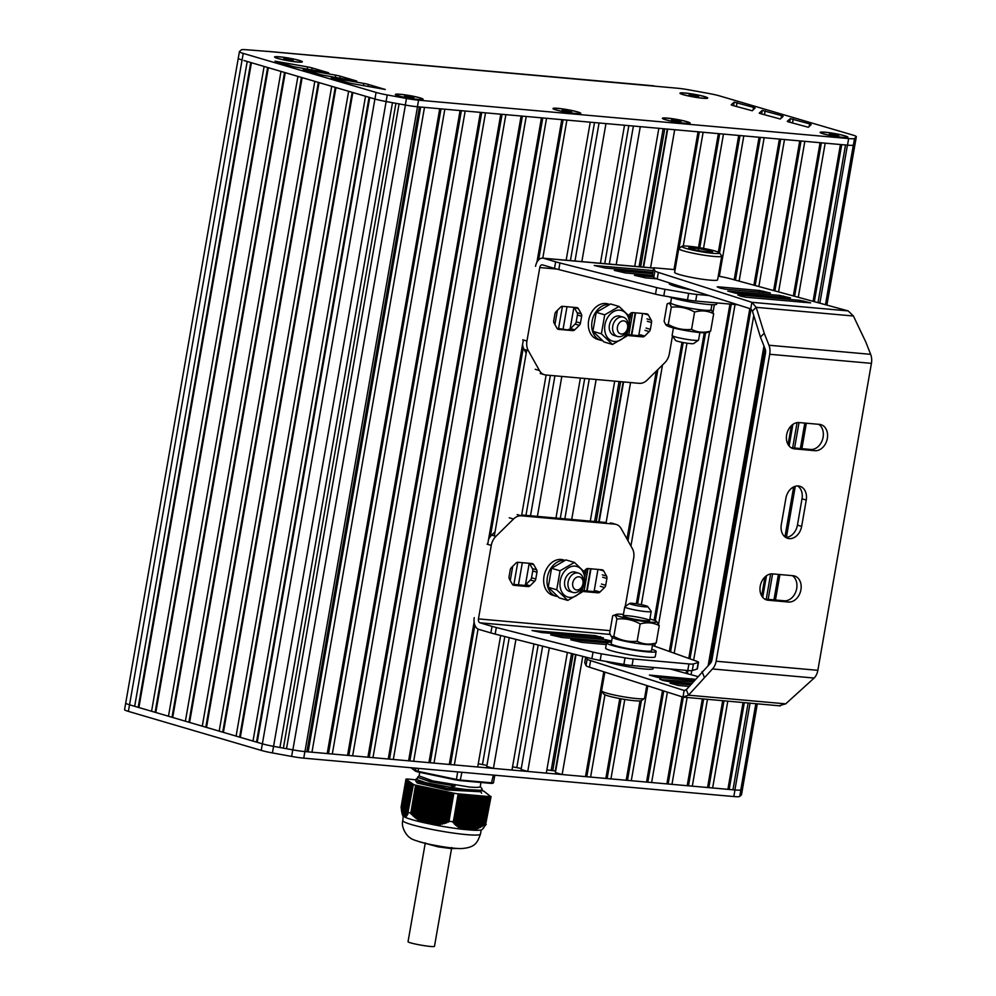 <?xml version="1.0" encoding="UTF-8"?>
<svg xmlns="http://www.w3.org/2000/svg" width="996" height="996" viewBox="0 0 996 996"><rect width="100%" height="100%" fill="white"/><g stroke="black" fill="none" stroke-linecap="round" stroke-linejoin="round"><path stroke-width="1.49" d="M401.5 808.042L405.97 779.133L413.415 784.4L407.974 812.375L412.854 784.362M415.593 785.172L410.788 813.209L415.593 785.172A45.306 4.42 -170.1 0 1 412.879 784.375M415.668 785.197L453.877 793.214L448.984 821.227L453.877 793.214M458.148 793.887L453.329 821.899L458.148 793.887A45.306 4.42 -170.1 0 1 453.952 793.227M458.222 793.887L489.546 796.688L484.654 824.7L489.546 796.688M490.318 796.352L491.078 796.539A45.306 4.42 -170.1 0 1 489.609 796.688M490.381 796.339L484.168 791.422M481.616 790.55A45.306 4.42 -170.1 0 1 484.168 791.297M415.855 779.818L407.439 778.984A45.306 4.42 -170.1 0 0 405.97 779.133L401.089 807.158M491.078 796.539L485.5 825.211M410.713 813.134A45.306 4.42 -170.1 0 1 407.999 812.338L407.713 814.442L407.04 813.906L407.314 815.052L406.53 814.628L406.816 815.749L406.044 815.238L406.331 816.322L405.571 815.736L405.87 816.795L405.123 816.122L404.949 817.181A40.263 3.934 9.9 0 0 423.014 822.484L416.141 818.488L410.788 813.209M453.267 821.849A45.306 4.42 -170.1 0 1 449.072 821.19M486.197 824.501A45.306 4.42 -170.1 0 1 484.728 824.651M484.654 824.7L475.03 829.631L467 829.755L459.803 828.112L459.803 827.128L458.733 827.477L458.409 826.232L457.351 826.518L457.027 825.223L455.658 825.198L455.682 824.115L454.637 824.302L453.329 821.899M458.496 793.837L453.105 822.609M482.749 828.871L485.301 825.41M482.861 828.772L483.608 828.074M448.984 821.227L444.664 823.493L441.315 823.58L440.157 824.588L439.323 823.941L438.178 824.887L437.344 824.19L436.211 825.062L423.014 822.484M404.376 816.807L403.592 816.434L409.642 781.897M410.252 782.383L404.326 816.67M410.589 782.632L404.725 816.546M402.795 820.53C400.591 828.448 408.397 837.474 410.091 837.686C410.8 839.118 416.888 841.234 428.355 844.048C443.793 847.185 454.799 848.679 461.36 848.555C475.876 847.608 477.495 842.031 480.47 834.088A39.429 3.847 -170.1 0 1 466.464 834.611A39.429 3.847 -170.1 0 1 424.831 827.937A39.429 3.847 -170.1 0 1 402.795 820.53L403.218 816.16A40.263 3.934 9.9 0 0 403.243 816.185L409.244 781.623M403.567 816.409L403.567 816.409A40.263 3.934 9.9 0 0 403.592 816.434L409.58 781.872M409.916 782.121L403.953 816.658A40.263 3.934 9.9 0 0 404.065 816.732M403.243 816.01L402.969 815.898A40.263 3.934 9.9 0 0 403.019 815.961L409.057 781.412M403.243 816.185L409.306 781.648M408.908 781.362L402.882 815.749L408.572 781.113M402.82 815.562L408.248 780.852M402.919 815.761L408.97 781.387M411.983 783.678L406.542 814.84M412.257 783.902L407.053 814.13M402.67 815.052L402.11 813.832L407.962 780.627M402.446 814.193L401.886 812.948L407.576 780.341M402.235 813.209L401.687 811.927L407.24 780.092M402.048 812.126L401.5 810.806L406.903 779.831M401.874 810.918L401.338 809.574L406.567 779.582M401.724 809.611L401.189 808.242M472.378 830.166A40.263 3.934 9.9 0 0 482.002 829.568L483.346 828.311M475.926 795.455L469.9 830.004A40.263 3.934 9.9 0 0 470.261 830.029M437.381 789.741L431.355 824.277A40.263 3.934 9.9 0 0 431.841 824.377M433.111 824.638A40.263 3.934 9.9 0 0 434.019 824.813M434.829 824.974A40.263 3.934 9.9 0 0 462.679 829.307L468.73 794.746M463.401 829.382A40.263 3.934 9.9 0 0 464.173 829.469M471.183 830.091A40.263 3.934 9.9 0 0 471.818 830.129M465.269 829.581A40.263 3.934 9.9 0 0 465.68 829.618L471.706 795.082M425.753 823.107A40.263 3.934 9.9 0 0 426.201 823.206L432.239 788.658M423.736 822.659A40.263 3.934 9.9 0 0 424.557 822.833M419.117 775.772L417.523 777.316L429.861 781.399L455.16 786.006L450.242 787.214L425.902 782.707L415.967 779.221L415.755 781.063L447.54 788.483L481.852 790.388L482.301 789.492A33.553 3.274 9.9 0 0 482.189 789.143L480.271 786.442M415.755 781.063L417.237 783.005L447.279 789.965L479.786 791.72L481.852 790.388M417.523 777.316L430.135 781.748L455.16 786.006M415.967 779.221L418.158 777.727M479.972 790.712L481.641 793.227M450.242 787.214A33.553 3.274 9.9 0 0 463.227 789.156A33.553 3.274 9.9 0 0 482.301 789.492M419.714 772.336L419.092 775.921L433.023 780.964L469.216 787.002A31.038 3.025 9.9 0 0 480.246 786.591L480.968 782.47M415.693 771.278L418.22 772.012A44.633 4.357 9.9 0 1 415.793 771.29L415.706 768.153M418.27 772.025L456.317 780.017L418.009 771.352A45.306 4.42 -170.1 0 1 415.282 770.555L411.634 767.779M461.92 772.274L460.152 780.603A44.633 4.357 9.9 0 1 456.33 780.017L457.674 771.9M491.426 783.404L460.189 780.615L491.352 783.391L493.381 775.087M494.8 775.212L493.493 782.732L492.696 783.267L493.493 782.732A45.306 4.42 -170.1 0 1 492.012 782.868L460.563 780.067A45.306 4.42 -170.1 0 1 456.367 779.407L418.009 771.352L418.519 768.402M286.811 59.586L293.16 60.158L285.416 58.527L283.76 58.689L286.811 59.586M285.416 58.527L285.304 59.15M290.11 59.262L289.973 60.084M278.295 58.515A13.421 1.307 9.9 0 0 292.849 61.428A13.421 1.307 9.9 0 0 301.688 61.727A13.421 1.307 9.9 0 0 298.638 60.333A13.421 1.307 9.9 0 0 284.072 57.407A13.421 1.307 9.9 0 0 275.232 57.121A13.421 1.307 9.9 0 0 278.295 58.515M692.195 95.778L698.557 96.351L690.801 94.72L689.145 94.881L692.195 95.778M690.801 94.72L690.701 95.342M695.507 95.454L695.37 96.276M683.679 94.707A13.421 1.307 9.9 0 0 698.246 97.633A13.421 1.307 9.9 0 0 707.073 97.932A13.421 1.307 9.9 0 0 704.023 96.525A13.421 1.307 9.9 0 0 689.469 93.612A13.421 1.307 9.9 0 0 680.629 93.313A13.421 1.307 9.9 0 0 683.679 94.707M832.395 134.983L838.757 135.556L831 133.925L829.344 134.087L832.395 134.983M831 133.925L830.888 134.547M835.706 134.659L835.557 135.481M823.879 133.912A13.421 1.307 9.9 0 0 838.433 136.838A13.421 1.307 9.9 0 0 847.272 137.124A13.421 1.307 9.9 0 0 844.222 135.73A13.421 1.307 9.9 0 0 829.656 132.804A13.421 1.307 9.9 0 0 820.828 132.518A13.421 1.307 9.9 0 0 823.879 133.912M674.603 120.877L680.965 121.45L673.209 119.819L671.553 119.981L674.603 120.877M673.209 119.819L673.109 120.441M677.915 120.553L677.778 121.375M666.087 119.806A13.421 1.307 9.9 0 0 680.654 122.732A13.421 1.307 9.9 0 0 689.481 123.031A13.421 1.307 9.9 0 0 686.431 121.624A13.421 1.307 9.9 0 0 671.877 118.711A13.421 1.307 9.9 0 0 663.037 118.412A13.421 1.307 9.9 0 0 666.087 119.806M565.23 111.116L571.592 111.689L563.836 110.058L562.18 110.22L565.23 111.116M563.836 110.058L563.724 110.681M568.542 110.793L568.392 111.614M556.714 110.046A13.421 1.307 9.9 0 0 571.268 112.959A13.421 1.307 9.9 0 0 580.108 113.258A13.421 1.307 9.9 0 0 577.058 111.863A13.421 1.307 9.9 0 0 562.491 108.938A13.421 1.307 9.9 0 0 553.664 108.639A13.421 1.307 9.9 0 0 556.714 110.046M407.588 97.06L413.938 97.62L406.194 96.002L404.538 96.164L407.588 97.06M410.887 96.724L410.75 97.546M399.072 95.99A13.421 1.307 9.9 0 0 413.626 98.903A13.421 1.307 9.9 0 0 422.466 99.202A13.421 1.307 9.9 0 0 419.416 97.795A13.421 1.307 9.9 0 0 404.849 94.881A13.421 1.307 9.9 0 0 396.022 94.583A13.421 1.307 9.9 0 0 399.072 95.99M266.256 51.506A6.711 4.357 95.1 0 1 267.501 51.344A6.711 4.357 95.1 0 1 268.049 51.443L677.118 88.196A16.783 1.643 -170.1 0 1 689.207 89.901L708.492 93.412A16.783 1.643 -170.1 0 1 719.685 95.94L852.526 134.97A16.783 1.643 -170.1 0 1 856.336 136.713A16.783 1.643 -170.1 0 1 856.261 136.826L854.556 138.456A16.783 1.643 -170.1 0 1 848.654 138.569L418.569 100.173A16.783 1.643 -170.1 0 1 406.455 98.455L387.232 94.956A16.783 1.643 -170.1 0 1 376.077 92.429L243.223 53.398A16.783 1.643 -170.1 0 1 239.414 51.655L238.268 58.229A16.783 1.643 9.9 0 0 238.268 58.229A16.783 1.643 9.9 0 0 242.078 59.984A16.783 1.643 -170.1 0 1 238.268 58.229L125.72 703.052A16.783 1.643 9.9 0 0 129.542 704.795A16.783 1.643 -170.1 0 1 125.72 703.052L124.575 709.625A16.783 1.643 9.9 0 0 128.384 711.381L261.226 750.399A16.783 1.643 9.9 0 0 272.418 752.926L291.616 756.425A16.783 1.643 9.9 0 0 303.743 758.155L733.815 796.551A16.783 1.643 9.9 0 0 739.717 796.439L741.447 794.808A16.783 1.643 9.9 0 0 741.51 794.696L742.667 788.122A16.783 1.643 9.9 0 0 742.655 788.048M243.871 60.507L374.932 99.015A16.783 1.643 -170.1 0 0 386.087 101.53L405.31 105.041A16.783 1.643 -170.1 0 0 417.424 106.759A16.783 1.643 9.9 0 0 417.498 106.759L419.403 106.933L306.868 751.743L304.95 751.582A16.783 1.643 -170.1 0 1 292.874 749.864L273.589 746.353A16.783 1.643 -170.1 0 1 262.396 743.825L129.542 704.795L243.223 53.398M134.672 706.301L247.207 61.491M138.245 707.048L250.743 62.524M138.892 707.546L251.428 62.723M151.566 711.269L264.114 66.446M155.152 712.016L267.638 67.491M155.799 712.514L268.335 67.691M168.473 716.236L281.009 71.413M172.059 716.983L284.545 72.459M172.694 717.481L285.242 72.658M185.381 721.204L297.916 76.381M188.954 721.951L301.439 77.427M189.601 722.436L302.137 77.626L314.811 81.348L202.275 726.171M205.861 726.918L318.346 82.382M219.182 731.126L331.718 86.316L319.044 82.593L206.508 727.404M222.768 731.886L335.254 87.349M223.403 732.371L335.951 87.561M236.089 736.094L348.625 91.283M239.663 736.853L352.161 92.317M240.31 737.339L352.845 92.528M252.996 741.061L365.532 96.251M256.57 741.821L369.055 97.284M257.217 742.306L369.753 97.484M279.938 747.51L392.474 102.7M283.399 747.946L395.91 103.323M286.524 748.706L399.06 103.895M500.664 635.485L477.707 766.995L306.868 751.743M308.187 751.619L420.685 107.045M311.96 752.204L424.495 107.381L439.746 108.751L327.211 753.561M328.531 753.437L441.029 108.863M332.303 754.022L444.839 109.199L460.09 110.568L347.554 755.379M348.874 755.254L461.372 110.681M352.634 755.84L465.182 111.017L480.433 112.374L367.898 757.197M369.217 757.06L481.715 112.498M372.977 757.645L485.525 112.834L500.776 114.191L388.241 759.014M389.56 758.877L502.059 114.303M393.32 759.462L505.868 114.652L521.12 116.009L408.584 760.832M409.904 760.695L522.402 116.121M413.664 761.28L526.212 116.47L541.463 117.827L428.927 762.65M430.247 762.513L542.745 117.939M434.007 763.098L546.555 118.287L561.806 119.645L536.931 262.197M449.271 764.467L474.108 622.127M487.691 544.339L523.348 339.997M450.59 764.33L474.868 625.202M490.331 536.607L523.311 347.691M538.637 259.856L563.089 119.757M454.35 764.916L478.055 629.074M494.327 535.898L526.735 350.156M542.795 258.138L566.898 120.093L590.255 122.184L566.151 260.217M510.251 580.544L512.741 566.276M521.543 515.828L546.119 375.031M554.921 324.584L557.411 310.316M486.944 765.426L478.279 763.745M482.537 764.131L504.81 636.531M513.899 584.453L517.771 562.279M525.95 515.368L550.377 375.405M558.569 328.493L562.441 306.332M570.422 260.603L594.512 122.57M533.981 643.951L511.981 770.045L493.418 768.389L486.758 766.434L509.242 637.664M518.455 584.851L522.327 562.678M530.507 515.766L554.934 375.816M563.126 328.904L566.998 306.731M574.978 261.014L599.069 122.969M493.418 768.389L515.928 639.37M525.44 584.864L529.212 563.288M537.392 516.389L561.819 376.426M570.11 328.917L573.883 307.341M581.851 261.624L605.954 123.591M555.955 518.045L580.382 378.082M600.414 263.28L624.517 125.247M521.269 768.489L512.542 766.808M516.874 767.194L538.189 645.022M560.287 518.43L584.714 378.468M604.746 263.666L628.837 125.633M567.359 652.442L546.306 773.108L527.743 771.452L521.095 769.497L542.621 646.155M564.844 518.829L589.271 378.878M609.303 264.077L633.394 126.031M527.743 771.452L549.306 647.861M571.716 519.451L596.143 379.488M616.188 264.687L640.279 126.654M590.279 521.107L614.706 381.144M634.751 266.343L658.842 128.31M575.576 654.534L555.258 770.979L546.866 769.871M551.199 770.257L571.567 653.513L551.211 770.257M585.474 573.833L586.32 568.99L585.474 573.883M619.051 381.543L594.624 521.493L619.039 381.53M631.003 313.03L630.144 317.936L630.991 313.03M639.071 266.729L663.174 128.696L639.083 266.729M756.313 703.749L740.8 789.853A16.783 1.643 -170.1 0 1 734.899 789.965L562.142 774.539L555.419 772.56L575.999 654.646M587.105 590.989L590.977 568.803M599.169 521.904L623.596 381.941M631.788 335.03L635.647 312.856M643.628 267.14L667.718 129.107M562.142 774.539L582.772 656.364M594.064 591.661L597.949 569.426M605.979 523.373L630.555 382.564M638.735 335.714L642.619 313.479M650.587 267.762L674.69 129.717L698.047 131.808L673.993 269.58M585.499 776.631L603.8 671.79M626.982 538.985L656.277 371.122M586.831 776.494L601.721 691.124M627.966 540.753L657.846 369.578M678.998 248.402L699.317 131.92M590.591 777.079L604.946 694.797M630.916 546.02L662.502 364.997M683.268 246.037L703.126 132.256L718.377 133.626L698.507 247.506M605.842 778.436L619.786 698.57M636.332 603.788L681.961 342.3M607.162 778.312L621.043 698.806M637.589 603.974L683.219 342.537M699.777 247.718L719.66 133.738M610.934 778.897L624.791 699.453M641.337 604.659L686.979 343.172M703.525 248.378L723.47 134.074L738.721 135.444L718.353 252.15M626.185 780.254L640.03 700.923M654.111 620.271L704.284 332.801M627.505 780.129L641.387 700.611L644.424 698.495A21.812 2.129 9.9 0 0 644.561 698.308L646.79 685.534M655.331 620.732L705.579 332.776M719.523 252.909L740.003 135.556M631.277 780.715L647.823 685.87M654.745 646.23L655.219 643.503M658.642 623.907L709.65 331.618M713.074 312.022L714.344 304.714M719.311 276.303L743.813 135.892L759.064 137.261L734.189 279.789M646.529 782.072L662.502 690.564M669.324 651.459L729.956 304.079M647.848 781.947L663.734 690.95M670.545 651.894L731.238 304.203M735.434 280.125L760.346 137.373M651.621 782.532L667.395 692.12M674.192 653.189L735.036 304.539M739.119 281.133L764.156 137.709L779.407 139.079L753.91 285.167M666.872 783.889L682.073 696.814M686.157 673.371L686.68 670.42M688.771 658.418L749.826 308.611M668.192 783.765L683.306 697.188M687.402 673.719L687.962 670.532M689.991 658.854L751.046 309.046M755.155 285.503L780.69 139.191M671.964 784.35L687.103 697.573M691.087 674.715L691.809 670.632M693.639 660.149L753.773 315.558M758.84 286.512L784.499 139.527L799.751 140.884L773.631 290.558M687.215 785.707L702.354 698.931M708.193 665.477L763.957 345.998M688.535 785.57L703.637 699.043M709.775 663.921L764.853 348.289M774.876 290.894L801.033 141.009M692.307 786.155L707.446 699.391M778.561 291.903L804.843 141.345L820.094 142.702L793.351 295.937M707.558 787.525L722.698 700.748M708.878 787.388L723.98 700.86M794.596 296.273L821.376 142.814M712.638 787.973L727.79 701.209M798.282 297.281L825.186 143.163L840.437 144.52L813.072 301.327M727.902 789.342L743.041 702.566M761.666 595.857L764.965 576.983M788.085 444.527L791.372 425.641M729.221 789.206L744.323 702.678M762.712 597.339L766.484 575.725M789.118 446.009L792.891 424.396M814.317 301.664L841.72 144.632M732.981 789.791L748.133 703.014M766.248 599.181L770.655 573.97M792.667 447.851L797.061 422.64M818.002 302.672L845.529 144.98L847.434 145.142A16.783 1.643 9.9 0 0 847.496 145.155L417.424 106.759L418.569 100.173M774.44 599.916L778.884 574.443M785.383 537.205L794.198 486.671M800.846 448.586L805.303 423.113M825.933 304.838L853.908 144.557M131.335 705.317L262.371 743.825A16.783 1.643 9.9 0 0 273.576 746.353L292.762 749.851A16.783 1.643 9.9 0 0 304.888 751.569L734.973 789.965A16.783 1.643 9.9 0 0 740.862 789.865L742.593 788.222L757.309 703.836L742.643 788.11A16.783 1.643 -170.1 0 1 742.58 788.222L741.485 788.745M741.995 788.77L756.823 703.798M774.938 599.966L779.382 574.493M785.856 537.404L794.758 486.459M801.357 448.623L805.801 423.151M826.431 304.975L854.531 143.972M856.261 136.826L826.904 305.1L855.178 143.312A16.783 1.643 -170.1 0 1 855.116 143.412L853.398 145.043A16.783 1.643 -170.1 0 1 847.496 145.155L848.654 138.569M654.123 85.917A6.711 4.357 -84.9 0 0 653.575 85.818L267.501 51.344M356.755 81.049L340.234 76.182A6.711 0.66 9.9 0 0 335.727 75.161L303.17 69.421L319.89 74.414A6.711 0.66 9.9 0 0 324.36 75.422L356.717 81.261M759.288 112.984A6.711 0.66 9.9 0 0 759.251 113.034A6.711 0.66 9.9 0 0 760.782 113.731L780.304 119.01L783.08 116.383A6.711 0.66 9.9 0 0 783.105 116.333A6.711 0.66 9.9 0 0 781.574 115.636L762.226 110.407L759.263 113.083M732.732 105.476L752.266 110.768L755.03 108.128A6.711 0.66 9.9 0 0 755.055 108.091A6.711 0.66 9.9 0 0 753.524 107.381L734.177 102.152L731.238 104.729A6.711 0.66 9.9 0 0 731.201 104.779A6.711 0.66 9.9 0 0 732.732 105.476M787.326 121.238A6.711 0.66 9.9 0 0 787.301 121.275A6.711 0.66 9.9 0 0 788.832 121.985L808.354 127.264L811.13 124.624A6.711 0.66 9.9 0 0 811.155 124.587A6.711 0.66 9.9 0 0 809.624 123.89L790.276 118.649L787.313 121.338M328.618 72.783L312.097 67.927A6.711 0.66 9.9 0 0 307.59 66.906L275.021 61.167L291.753 66.147A6.711 0.66 9.9 0 0 296.21 67.168L328.58 72.994M368.383 84.448A6.711 0.66 9.9 0 0 363.864 83.427L331.307 77.688L348.04 82.668A6.711 0.66 9.9 0 0 352.497 83.676L385.278 89.478L368.383 84.448L368.022 86.515M239.414 51.655A16.783 1.643 -170.1 0 1 239.476 51.531L241.256 49.912A16.783 1.643 -170.1 0 1 247.157 49.8L268.049 51.443M842.927 137.423A14.093 1.37 -170.1 0 1 828.66 135.182A14.093 1.37 -170.1 0 1 820.206 132.543A14.093 1.37 -170.1 0 1 835.32 133.651A14.093 1.37 -170.1 0 1 844.733 135.78A14.093 1.37 -170.1 0 1 847.845 137.361A14.093 1.37 -170.1 0 1 842.927 137.423M702.728 98.231A14.093 1.37 -170.1 0 1 688.473 95.977A14.093 1.37 -170.1 0 1 680.019 93.338A14.093 1.37 -170.1 0 1 695.133 94.446A14.093 1.37 -170.1 0 1 704.533 96.575A14.093 1.37 -170.1 0 1 707.646 98.168A14.093 1.37 -170.1 0 1 702.728 98.231M418.108 99.5A14.093 1.37 -170.1 0 1 403.853 97.247A14.093 1.37 -170.1 0 1 395.4 94.608A14.093 1.37 -170.1 0 1 410.514 95.728A14.093 1.37 -170.1 0 1 419.914 97.845A14.093 1.37 -170.1 0 1 423.039 99.438A14.093 1.37 -170.1 0 1 418.108 99.5M297.331 62.026A14.093 1.37 -170.1 0 1 283.076 59.772A14.093 1.37 -170.1 0 1 274.622 57.146A14.093 1.37 -170.1 0 1 289.736 58.254A14.093 1.37 -170.1 0 1 299.136 60.37A14.093 1.37 -170.1 0 1 302.249 61.964A14.093 1.37 -170.1 0 1 297.331 62.026M575.763 113.556A14.093 1.37 -170.1 0 1 561.495 111.303A14.093 1.37 -170.1 0 1 553.041 108.676A14.093 1.37 -170.1 0 1 568.156 109.784A14.093 1.37 -170.1 0 1 577.568 111.901A14.093 1.37 -170.1 0 1 580.68 113.494A14.093 1.37 -170.1 0 1 575.763 113.556M685.136 123.33A14.093 1.37 -170.1 0 1 670.881 121.076A14.093 1.37 -170.1 0 1 662.427 118.437A14.093 1.37 -170.1 0 1 677.541 119.545A14.093 1.37 -170.1 0 1 686.941 121.674A14.093 1.37 -170.1 0 1 690.054 123.267A14.093 1.37 -170.1 0 1 685.136 123.33M741.447 794.808L742.593 788.222A16.783 1.643 9.9 0 0 742.667 788.122M451.736 847.509L434.505 946.2C435.028 948.005 406.953 943.1 408.061 941.581L425.292 842.89M512.367 584.316L523.871 585.337A3.362 2.527 106.4 0 0 525.838 584.54L530.395 580.046A3.362 2.527 106.4 0 0 531.553 577.792L532.736 570.982A3.362 2.527 106.4 0 0 532.399 568.579L529.511 563.437A3.362 2.527 106.4 0 0 529.449 563.313M532.113 563.549A3.362 2.527 -73.6 0 1 532.486 563.624A3.362 2.527 -73.6 0 1 533.744 564.682L536.62 569.824A3.362 2.527 -73.6 0 1 536.969 572.214L535.773 579.037A3.362 2.527 -73.6 0 1 534.628 581.291L530.059 585.773A3.362 2.527 -73.6 0 1 528.092 586.582L513.924 585.312A3.362 2.527 -73.6 0 1 513.55 585.25A3.362 2.527 -73.6 0 1 512.293 584.191L509.417 579.037A3.362 2.527 -73.6 0 1 509.081 576.647L510.263 569.837A3.362 2.527 -73.6 0 1 511.421 567.571L515.978 563.089A3.362 2.527 -73.6 0 1 517.945 562.292L532.113 563.549M583.98 571.231L585.909 569.339A3.362 2.527 -73.6 0 1 587.877 568.529L602.045 569.799A3.362 2.527 -73.6 0 1 602.418 569.861A3.362 2.527 -73.6 0 1 603.676 570.92L606.552 576.074A3.362 2.527 -73.6 0 1 606.888 578.464L605.705 585.275A3.362 2.527 -73.6 0 1 604.547 587.54L599.99 592.022A3.362 2.527 -73.6 0 1 598.023 592.819L583.855 591.562A3.362 2.527 -73.6 0 1 583.482 591.487A3.362 2.527 -73.6 0 1 582.573 590.914M582.697 590.591L593.79 591.587A3.362 2.527 106.4 0 0 594.077 591.587M625.239 606.489L633.68 558.109A13.421 10.122 106.4 0 0 632.323 548.535L621.193 528.639A13.421 10.122 106.4 0 0 616.163 524.431A13.421 10.122 106.4 0 0 614.669 524.145L521.381 515.816A13.421 10.122 106.4 0 0 513.513 519.028L495.884 536.358A13.421 10.122 106.4 0 0 491.277 545.397L478.454 618.902A3.362 2.179 -84.9 0 0 479.997 622.811L492.024 626.347A26.842 2.615 9.9 0 0 496.319 627.505L593.031 652.106A13.421 1.307 9.9 0 0 601.323 653.812L625.027 657.858A13.421 1.307 9.9 0 0 633.207 658.966L688.921 663.934A13.421 1.307 9.9 0 0 693.415 663.958L698.233 662.465A13.421 1.307 9.9 0 0 698.507 662.265A13.421 1.307 9.9 0 0 697.088 661.394L652.43 645.408M606.253 644.549L581.813 642.37L570.795 639.806L606.552 642.843A25.161 2.453 9.9 0 0 630.929 649.604A25.161 2.453 9.9 0 0 656.14 651.509A25.161 2.453 9.9 0 0 651.758 649.292M532.026 630.518L595.21 635.622L603.489 637.938L541.637 632.56L532.026 630.518M611.494 641.91L561.719 637.465L550.713 634.9L605.493 639.644L611.644 641.051M496.319 627.505L495.174 634.079A26.842 2.615 9.9 0 1 490.879 632.921L478.839 629.397A10.072 6.536 95.1 0 1 474.233 617.657M495.174 634.079L591.873 658.68L593.031 652.106M591.873 658.68A13.421 1.307 9.9 0 0 600.177 660.385L623.882 664.432A13.421 1.307 9.9 0 0 632.062 665.54L687.775 670.52A13.421 1.307 9.9 0 0 692.27 670.545L697.088 669.038A13.421 1.307 9.9 0 0 697.362 668.839L698.507 662.265M521.692 514.982L606.128 522.527M488.513 539.583A13.421 10.122 -73.6 0 1 491.663 535.113L495.037 531.789M779.283 705.703L785.72 703.848L814.155 678.039A12.076 7.844 -84.9 0 0 817.853 670.32L871.425 363.353A12.076 7.844 -84.9 0 0 870.653 354.327L865.96 342.375L853.41 316.006L756.188 307.328L751.868 302.311L658.356 272.418A20.132 1.967 -170.1 0 1 654.907 270.788L653.65 267.924A20.132 1.967 -170.1 0 1 653.625 267.787A20.132 1.967 -170.1 0 1 653.637 267.762L675.089 269.667M584.727 662.577L585.685 657.111L584.739 662.539A20.132 1.967 9.9 0 0 584.727 662.577A20.132 1.967 9.9 0 0 584.752 662.713L586.009 665.577A20.132 1.967 9.9 0 0 589.458 667.208L682.97 697.1L688.51 695.171L712.451 668.951A12.076 7.844 -84.9 0 0 716.136 661.232L769.709 354.277A12.076 7.844 -84.9 0 0 768.949 345.239L764.243 333.286L756.188 307.328L752.391 311.101L760.446 337.071L764.243 333.286M772.697 573.895A13.421 10.122 106.4 0 0 760.434 585.162A13.421 10.122 106.4 0 0 766.621 599.928A13.421 10.122 106.4 0 0 768.103 600.215L788.446 602.032A13.421 10.122 106.4 0 0 800.722 590.753A13.421 10.122 106.4 0 0 794.534 575.987A13.421 10.122 106.4 0 0 793.04 575.713L772.697 573.895M806.25 500.042A13.421 10.122 106.4 0 0 799.863 486.26A13.421 10.122 106.4 0 0 785.906 498.224L781.312 524.543A13.421 10.122 106.4 0 0 787.699 538.338A13.421 10.122 106.4 0 0 801.656 526.361L806.25 500.042L802.017 498.797L797.435 525.116L801.656 526.361M799.116 422.565A13.421 10.122 106.4 0 0 786.84 433.833A13.421 10.122 106.4 0 0 793.028 448.598A13.421 10.122 106.4 0 0 794.522 448.872L814.865 450.69A13.421 10.122 106.4 0 0 827.128 439.423A13.421 10.122 106.4 0 0 820.941 424.657A13.421 10.122 106.4 0 0 819.459 424.371L799.116 422.565M818.675 424.308A13.421 10.122 106.4 0 1 822.522 439.547A13.421 10.122 106.4 0 1 810.632 449.457L791.073 447.702M785.682 537.404A13.421 10.122 106.4 0 0 797.435 525.116M802.017 498.797A13.421 10.122 106.4 0 0 797.659 485.948M792.268 575.638A13.421 10.122 106.4 0 1 796.115 590.889A13.421 10.122 106.4 0 1 784.226 600.787L764.654 599.044M760.446 337.071L765.14 349.023A5.366 3.486 95.1 0 1 765.488 353.032L711.916 659.987A5.366 3.486 95.1 0 1 710.273 663.423L686.331 689.643L684.115 690.527L682.97 697.1L780.354 705.903M704.234 677.118L702.056 671.578M785.72 703.848L688.51 695.171L686.331 689.643M718.253 276.091L721.515 276.739A20.132 1.967 -170.1 0 1 730.964 278.905L848.181 310.914L853.41 316.006M746.041 297.231L810.62 302.859L799.614 300.294L738.957 294.878L737.762 294.916L740.924 296.235L746.041 297.231M727.765 291.093L735.745 293.21L790.538 297.953L779.532 295.389L727.765 291.093M725.462 289.189L770.443 293.048L759.438 290.496L718.365 286.823L717.182 286.873L720.345 288.18L725.462 289.189M848.181 310.914L751.868 302.311L750.723 308.897L752.391 311.101M684.489 690.602L590.603 660.622L589.458 667.208M669.835 668.914L697.748 676.533M694.162 680.642L657.709 677.392L649.429 675.076L695.345 679.297M693.054 681.924L660.809 679.608M660.908 679.06L659.713 679.098L662.875 680.417L667.992 681.413L691.647 683.53M690.539 684.812L670.009 683.119L678.288 685.447L689.145 686.406M590.603 660.622A20.132 1.967 9.9 0 1 587.154 659.003L586.407 657.285M653.625 267.787L652.48 274.373A20.132 1.967 -170.1 0 0 652.505 274.51L653.762 277.374L654.907 270.788M652.48 274.373A20.132 1.967 -170.1 0 1 652.492 274.336L653.625 267.837M653.762 277.374A20.132 1.967 -170.1 0 0 657.211 278.992L750.723 308.897M604.846 672.126L601.596 690.813A21.812 2.129 9.9 0 0 601.659 691.037L603.837 694.1A19.123 1.868 9.9 0 0 608.12 695.893A19.123 1.868 9.9 0 0 627.99 699.939A19.123 1.868 9.9 0 0 641.337 700.649M601.659 691.037A21.812 2.129 9.9 0 0 606.552 693.079A21.812 2.129 9.9 0 0 629.198 697.686A21.812 2.129 9.9 0 0 644.424 698.495M647.761 606.564L651.16 611.357A13.421 1.307 -170.1 0 1 651.197 611.494A13.421 1.307 -170.1 0 1 637.751 610.473A13.421 1.307 -170.1 0 1 624.753 606.875A13.421 1.307 -170.1 0 1 624.841 606.763L629.659 603.414A9.225 0.896 -170.1 0 1 632.883 603.364A9.225 0.896 -170.1 0 1 642.221 604.846A9.225 0.896 -170.1 0 1 647.761 606.564A9.225 0.896 -170.1 0 1 638.536 605.966A9.225 0.896 -170.1 0 1 629.659 603.414M605.456 661.294A25.161 2.453 9.9 0 0 632.995 667.544A25.161 2.453 9.9 0 0 653.152 668.615L653.364 667.445M611.432 642.258A25.161 2.453 9.9 0 0 606.552 642.856L605.63 648.122A25.161 2.453 9.9 0 0 630.007 654.87A25.161 2.453 9.9 0 0 655.219 656.775L656.14 651.509M612.279 637.39L611.183 643.665A20.468 1.992 9.9 0 0 631.003 649.155A20.468 1.992 9.9 0 0 651.509 650.699L652.604 644.437M656.215 642.968L652.554 644.449A20.717 2.017 -170.1 0 1 637.602 643.478A20.717 2.017 -170.1 0 1 616.798 639.208A20.717 2.017 -170.1 0 1 612.316 637.428L611.357 636.643L613.847 636.369C621.168 640.515 628.924 642.146 637.129 641.262C643.055 644.337 649.417 644.91 656.215 642.968L659.24 625.65C653.314 622.575 646.952 622.002 640.154 623.944C632.834 619.811 625.065 618.18 616.873 619.051C615.914 615.491 614.52 614.42 612.677 615.877L616.337 614.383A20.717 2.017 -170.1 0 1 623.446 614.408M637.129 641.262L640.154 623.944M613.847 636.369L616.873 619.051M612.677 615.877L609.664 633.195L611.357 636.643M649.89 619.026A20.717 2.017 -170.1 0 1 656.576 621.404L659.24 625.65M656.576 621.404A20.717 2.017 -170.1 0 1 644.786 621.554A20.717 2.017 -170.1 0 1 620.695 616.835A20.717 2.017 -170.1 0 1 616.337 614.383M627.953 615.752A13.421 1.307 9.9 0 0 623.222 616.063A13.421 1.307 9.9 0 0 636.17 619.524A13.421 1.307 9.9 0 0 649.541 620.657A13.421 1.307 9.9 0 0 642.694 618.155A13.421 1.307 9.9 0 0 627.953 615.752M577.456 572.899A10.072 7.595 106.4 0 0 568.255 581.353A10.072 7.595 106.4 0 0 572.899 592.433A10.072 7.595 106.4 0 0 583.021 584.913A10.072 7.595 106.4 0 0 578.564 573.111A10.072 7.595 106.4 0 0 577.456 572.899M579 576.809A6.711 5.067 106.4 0 0 572.862 586.283A6.711 5.067 106.4 0 0 581.676 587.08A6.711 5.067 106.4 0 0 579 576.809M564.894 560.35L563.188 559.852A18.451 13.919 106.4 0 0 561.146 559.466A18.451 13.919 106.4 0 0 544.277 574.966A18.451 13.919 106.4 0 0 552.78 595.259L556.166 596.255A18.451 13.919 106.4 0 0 557.66 596.579M564.632 560.462A18.451 13.919 106.4 0 0 564.52 560.449A18.451 13.919 106.4 0 0 547.651 575.949A18.451 13.919 106.4 0 0 556.166 596.255M574.418 562.416L565.927 559.926L551.56 568.28L548.236 587.279L559.304 597.911L567.782 600.401L556.727 589.769L560.051 570.783L574.418 562.416L585.474 573.049L582.162 592.047L567.782 600.401M548.236 587.279L556.727 589.769M551.56 568.28L560.051 570.783M563.25 573.024A15.936 12.027 -73.6 0 1 584.179 574.904A15.936 12.027 -73.6 0 1 569.625 597.401A15.936 12.027 -73.6 0 1 563.25 573.024M576.809 572.874A10.072 7.595 106.4 0 0 565.068 579.635A10.072 7.595 106.4 0 0 571.281 591.674M686.207 248.477A19.123 1.868 9.9 0 0 707.82 252.747A19.123 1.868 9.9 0 0 719.486 252.86A19.123 1.868 9.9 0 0 701.022 247.929A19.123 1.868 9.9 0 0 681.986 246.311A19.123 1.868 9.9 0 0 686.207 248.477M691.548 248.95A12.076 1.183 9.9 0 0 703.686 251.44A12.076 1.183 9.9 0 0 712.401 252.013A12.076 1.183 9.9 0 0 700.91 248.602A12.076 1.183 9.9 0 0 688.946 247.917A12.076 1.183 9.9 0 0 691.548 248.95M698.383 250.544L698.731 248.552L709.476 250.818L710.011 252.125M690.166 248.502L689.917 247.767L698.731 248.552M709.252 252.075L709.476 250.818M681.986 246.311L678.899 248.465A21.812 2.129 9.9 0 0 678.762 248.651A21.812 2.129 9.9 0 0 683.717 250.917A21.812 2.129 9.9 0 0 707.372 255.673A21.812 2.129 9.9 0 0 721.739 256.146A21.812 2.129 9.9 0 0 721.664 255.922L719.486 252.86M678.762 248.651L674.628 272.331A21.812 2.129 9.9 0 0 679.583 274.61A21.812 2.129 9.9 0 0 703.238 279.353A21.812 2.129 9.9 0 0 717.606 279.839L721.739 256.146M699.889 332.552L698.57 340.084A13.421 1.307 -170.1 0 1 698.482 340.196A13.421 1.307 -170.1 0 1 685.124 339.063A13.421 1.307 -170.1 0 1 672.163 335.602A13.421 1.307 -170.1 0 1 672.126 335.465L673.433 327.933M698.482 340.196L693.664 343.545A9.225 0.896 -170.1 0 1 684.476 342.773A9.225 0.896 -170.1 0 1 675.562 340.395L672.163 335.602M694.586 312.059C701.383 310.117 707.745 310.69 713.671 313.765L711.044 309.557A20.717 2.017 -170.1 0 1 699.08 309.656A20.717 2.017 -170.1 0 1 675.126 304.95A20.717 2.017 -170.1 0 1 670.719 302.523L667.108 303.992L664.095 321.31L665.801 324.771L668.279 324.497L671.304 307.179C679.496 306.295 687.265 307.926 694.586 312.059L691.56 329.377C683.368 330.261 675.599 328.63 668.279 324.497M713.671 313.765L710.646 331.083C703.848 333.025 697.486 332.452 691.56 329.377M667.108 303.992C668.951 302.547 670.345 303.606 671.304 307.179M665.801 324.771L666.747 325.555A20.717 2.017 -170.1 0 0 671.229 327.323A20.717 2.017 -170.1 0 0 692.033 331.593A20.717 2.017 -170.1 0 0 706.986 332.577L710.646 331.083M671.565 297.667L670.669 302.834A20.468 1.992 9.9 0 0 690.489 308.324A20.468 1.992 9.9 0 0 710.995 309.868L711.903 304.701M669.075 296.771A25.161 2.453 9.9 0 0 696.615 303.021A25.161 2.453 9.9 0 0 716.771 304.104L716.971 302.921M669.374 282.889L669.25 283.599A25.161 2.453 9.9 0 0 691.56 289.985M602.331 340.632A18.451 13.919 -73.6 0 1 600.837 340.308L597.451 339.312A18.451 13.919 -73.6 0 1 589.296 317.674A18.451 13.919 -73.6 0 1 607.859 303.892L609.564 304.403M600.837 340.308A18.451 13.919 -73.6 0 1 592.346 319.94A18.451 13.919 -73.6 0 1 609.303 304.515M612.465 344.454L603.974 341.952L592.906 331.319L596.231 312.333L604.721 314.823L601.397 333.822L612.465 344.454L626.833 336.088L630.144 317.101L619.089 306.469L604.721 314.823M596.231 312.333L610.598 303.967L619.089 306.469M592.906 331.319L601.397 333.822M605.195 332.701A15.936 12.027 106.4 0 0 626.123 334.569A15.936 12.027 106.4 0 0 619.749 310.192A15.936 12.027 106.4 0 0 605.195 332.701M615.951 335.714A10.072 7.595 -73.6 0 1 609.739 323.688A10.072 7.595 -73.6 0 1 621.479 316.927M618.678 336.685A10.072 7.595 -73.6 0 1 617.57 336.474A10.072 7.595 -73.6 0 1 613.113 324.671A10.072 7.595 -73.6 0 1 623.247 317.164A10.072 7.595 -73.6 0 1 627.878 328.232A10.072 7.595 -73.6 0 1 618.678 336.685M621.367 334.021A6.711 5.067 -73.6 0 1 618.69 323.75A6.711 5.067 -73.6 0 1 627.492 324.547A6.711 5.067 -73.6 0 1 621.367 334.021M572.762 330.622A3.362 2.527 106.4 0 0 574.729 329.825L579.299 325.343A3.362 2.527 106.4 0 0 580.444 323.078L581.639 316.267A3.362 2.527 106.4 0 0 581.291 313.877L578.415 308.723A3.362 2.527 106.4 0 0 577.157 307.664A3.362 2.527 106.4 0 0 576.784 307.602L562.615 306.332A3.362 2.527 106.4 0 0 560.648 307.142L556.092 311.624A3.362 2.527 106.4 0 0 554.934 313.877L553.751 320.7A3.362 2.527 106.4 0 0 554.087 323.09L556.963 328.244A3.362 2.527 106.4 0 0 558.221 329.29A3.362 2.527 106.4 0 0 558.594 329.365L572.762 330.622L557.038 328.356M574.119 307.366A3.362 2.527 -73.6 0 1 574.182 307.478L577.07 312.632A3.362 2.527 -73.6 0 1 577.406 315.022L576.223 321.833A3.362 2.527 -73.6 0 1 575.066 324.098L570.509 328.58A3.362 2.527 -73.6 0 1 568.542 329.39M627.243 334.967A3.362 2.527 106.4 0 0 628.152 335.54A3.362 2.527 106.4 0 0 628.526 335.602L642.694 336.872A3.362 2.527 106.4 0 0 644.661 336.063L649.218 331.581A3.362 2.527 106.4 0 0 650.376 329.327L651.558 322.505A3.362 2.527 106.4 0 0 651.222 320.114L648.346 314.973A3.362 2.527 106.4 0 0 647.089 313.914A3.362 2.527 106.4 0 0 646.715 313.84L632.547 312.582A3.362 2.527 106.4 0 0 630.58 313.379L628.65 315.284M638.747 335.64A3.362 2.527 -73.6 0 1 638.461 335.627L627.368 334.644M672.449 336.001L669.349 353.767A13.421 10.122 -73.6 0 1 664.743 362.805L647.114 380.123A13.421 10.122 -73.6 0 1 639.245 383.336L545.957 375.006A13.421 10.122 -73.6 0 1 544.476 374.733A13.421 10.122 -73.6 0 1 539.434 370.512L528.303 350.617A13.421 10.122 -73.6 0 1 526.946 341.043L539.782 267.538A3.362 2.179 95.1 0 1 542.185 264.824A3.362 2.179 95.1 0 1 542.459 264.874L554.498 268.41A26.842 2.615 9.9 0 0 558.793 269.567L655.493 294.169A13.421 1.307 9.9 0 0 663.797 295.874L687.501 299.921A13.421 1.307 9.9 0 0 695.681 301.029L737.887 304.788M656.787 278.855L645.42 277.847L634.415 275.282L653.525 276.838M652.841 272.294L605.257 268.049L594.239 265.484L653.139 270.588M652.89 275.406L625.339 272.941L614.333 270.389L652.604 273.651M708.891 295.526L696.827 294.443A13.421 1.307 9.9 0 1 688.647 293.334L664.942 289.288A13.421 1.307 9.9 0 1 656.65 287.583L559.939 262.981A26.842 2.615 9.9 0 1 555.644 261.824L543.617 258.288A10.072 6.536 -84.9 0 0 542.783 258.138A10.072 6.536 -84.9 0 0 535.549 266.306M656.65 287.583L655.493 294.169M559.939 262.981L558.793 269.567M522.564 344.492A13.421 10.122 106.4 0 0 524.07 349.384L526.212 353.194M476.349 795.431L470.324 829.967M476.711 795.455L470.685 830.004M477.881 795.567L471.855 830.104M477.806 795.63L471.843 829.842M474.831 795.294L468.805 829.83M475.192 795.318L469.153 829.867M476.287 795.493L470.261 829.992M479.4 795.692L473.411 830.066M479.337 795.754L473.436 829.581M473.299 795.157L467.273 829.693M473.66 795.182L467.634 829.73M474.756 795.356L468.73 829.892M477.445 795.592L471.469 829.892M480.931 795.829L475.03 829.631M480.856 795.891L475.055 829.182M478.976 795.729L473.05 829.656M471.78 795.02L465.742 829.556M472.141 795.045L466.103 829.593M473.237 795.219L467.199 829.755M474.395 795.318L468.369 829.867M482.45 795.966L476.673 829.07M482.388 796.028L476.698 828.66M480.508 795.866L474.669 829.282M470.249 794.883L464.223 829.419M470.61 794.908L464.584 829.456M472.876 795.182L466.85 829.73M483.981 796.103L478.341 828.398M483.919 796.165L478.354 828.025M482.027 796.003L476.3 828.797M469.079 794.771L463.053 829.319M470.187 794.945L464.198 829.245M485.513 796.24L480.035 827.614M485.438 796.302L480.035 827.278M483.558 796.14L477.956 828.186M468.655 794.808L462.742 828.734M471.345 795.045L465.331 829.543M487.032 796.377L481.74 826.717M486.969 796.439L481.728 826.419M485.077 796.277L479.636 827.464M467.199 794.609L461.223 828.859M467.56 794.634L461.559 829.008M469.826 794.908L463.85 829.133M488.55 796.526L483.458 825.696M488.488 796.576L483.446 825.472M486.608 796.414L481.329 826.63M465.667 794.472L459.803 828.112M466.028 794.509L460.14 828.298M467.136 794.671L461.297 828.087M468.294 794.771L462.393 828.585M488.127 796.551L483.048 825.696M464.148 794.335L458.397 827.253M464.51 794.372L458.733 827.477M465.605 794.534L459.878 827.327M466.775 794.634L460.961 827.925M462.617 794.198L457.027 826.282M462.978 794.235L457.351 826.518M464.074 794.397L458.484 826.443M465.244 794.497L459.554 827.128M461.098 794.061L455.658 825.198M461.459 794.098L455.981 825.46M462.555 794.26L457.114 825.46M463.725 794.36L458.16 826.219M461.024 794.123L455.757 824.352M462.194 794.235L456.791 825.198M460.662 794.098L455.433 824.078M459.928 793.961L454.637 824.302M459.567 793.924L454.325 824.003M459.505 793.986L454.413 823.144M459.144 793.961L454.101 822.845M488.986 796.563L483.956 825.36M487.393 796.414L482.139 826.493M485.861 796.277L480.433 827.415M484.342 796.14L478.74 828.224M482.811 796.003L477.072 828.921M481.292 795.866L475.416 829.506M479.761 795.729L473.785 829.979M478.242 795.592L472.204 830.141M438.489 789.915L432.463 824.464M438.937 790.002L432.899 824.551M440.357 790.301L434.318 824.85M439.684 790.226L433.708 824.439M436.634 789.529L430.608 824.066M437.07 789.616L431.044 824.165M437.817 789.828L431.803 824.327M442.212 790.7L436.211 825.062M441.539 790.612L435.638 824.427M434.766 789.131L428.741 823.68M435.215 789.23L429.176 823.767M435.962 789.442L429.923 823.978M439.236 790.127L433.26 824.427M444.079 791.085L438.178 824.887M443.407 790.998L437.593 824.29M441.104 790.525L435.177 824.439M432.911 788.745L426.886 823.281M433.347 788.832L427.321 823.381M434.094 789.044L428.068 823.592M435.513 789.342L429.488 823.891M445.934 791.484L440.157 824.588M445.262 791.397L439.572 824.028M442.959 790.911L437.132 824.327M431.044 788.346L425.018 822.895M431.492 788.446L425.454 822.982M433.658 788.957L427.633 823.505M447.802 791.87L442.162 824.165M447.117 791.783L441.564 823.642M444.826 791.297L439.099 824.09M429.189 787.961L423.163 822.509M429.625 788.048L423.599 822.596M430.372 788.272L424.396 822.572M449.657 792.256L444.179 823.63M448.984 792.169L443.581 823.144M446.681 791.696L441.091 823.742M428.517 787.873L422.59 821.8M431.803 788.571L425.778 823.07M451.512 792.654L446.22 822.982M450.839 792.567L445.61 822.547M448.549 792.081L443.096 823.269M427.334 787.575L421.345 821.812M427.77 787.662L421.769 822.036M429.936 788.172L423.96 822.397M453.305 793.028L448.212 822.198M452.707 792.953L447.665 821.849M450.404 792.467L445.125 822.696M425.466 787.176L419.59 820.828M425.902 787.276L420.001 821.065M426.649 787.487L420.822 820.903M428.081 787.786L422.18 821.6M452.271 792.866L447.179 822.024M423.611 786.79L417.859 819.708M424.047 786.877L418.27 819.982M424.794 787.089L419.067 819.895M426.213 787.388L420.412 820.679M421.744 786.404L416.141 818.488M422.18 786.491L416.552 818.787M422.939 786.703L417.336 818.749M424.358 787.002L418.656 819.633M419.889 786.006L414.448 817.143M420.324 786.105L414.846 817.467M421.071 786.317L415.631 817.504M422.491 786.616L416.938 818.475M419.216 785.919L413.938 816.147M420.636 786.218L415.232 817.193M416.129 785.234L411.111 814.018M418.768 785.832L413.539 815.811M418.457 785.707L413.166 816.048M418.021 785.62L412.78 815.699M417.349 785.533L412.257 814.691M416.913 785.446L411.871 814.33M416.639 785.334L411.547 814.504M453.765 793.14L448.735 821.924M451.96 792.741L446.706 822.821M450.092 792.355L444.664 823.493M448.237 791.957L442.635 824.041M446.37 791.571L440.63 824.489M444.515 791.185L438.638 824.825M442.647 790.787L436.671 825.037M440.792 790.401L434.766 824.937M410.389 782.433L404.426 816.658M410.053 782.184L404.04 816.683M410.726 782.682L404.824 816.508M409.717 781.922L403.691 816.471M410.302 782.408L404.351 816.558M411.062 782.943L405.248 816.222M410.638 782.669L404.75 816.409M409.393 781.673L403.355 816.21M409.966 782.159L403.965 816.571M411.398 783.192L405.708 815.824M410.975 782.918L405.173 816.147M411.734 783.454L406.169 815.313M405.571 815.761L411.261 783.142L405.621 815.749M408.721 781.163L402.733 815.463M412.07 783.703L406.667 814.678M411.647 783.429L406.094 815.238M408.385 780.901L402.459 814.828M412.406 783.964L407.165 813.944M408.634 781.138L402.67 815.326M412.742 784.213L407.7 813.11M412.319 783.939L407.09 813.894M408.049 780.652L402.21 814.068M408.298 780.876L402.396 814.666M412.655 784.188L407.613 813.06M407.713 780.403L401.986 813.197M407.376 780.142L401.786 812.188M407.625 780.378L401.936 812.973M407.04 779.893L401.6 811.08M407.289 780.117L401.737 811.939M406.704 779.631L401.425 809.86M406.953 779.868L401.562 810.806M406.617 779.607L401.4 809.561M406.368 779.382L401.288 808.54M406.281 779.358L401.251 808.204M261.226 750.399L376.077 92.429M272.418 752.926L386.124 101.542M292.874 749.864L405.409 105.053M304.95 751.582L417.498 106.759M552.755 770.58L573.123 653.911M584.154 590.728L588.014 568.542M596.206 521.63L620.633 381.68M628.825 334.768L632.684 312.595M640.665 266.878L664.755 128.833M586.681 590.952L590.553 568.766M598.733 521.854L623.16 381.904M631.352 334.992L635.224 312.819M643.192 267.102L667.295 129.057M734.899 789.965L750.05 703.188M768.165 599.355L772.61 573.883M794.584 448.026L799.029 422.553M819.857 303.182L847.434 145.142M740.8 789.853L755.827 703.711M773.954 599.866L778.399 574.406M784.948 536.869L793.663 486.92M800.361 448.536L804.805 423.063M825.472 304.714L853.323 145.105M779.918 574.543L775.473 600.003L779.88 574.53M786.354 537.379L795.281 486.297L786.404 537.367M801.842 448.673L806.287 423.2M340.234 76.182L339.873 78.248M335.727 75.161L335.328 77.427M762.226 110.407L761.604 113.967M765.14 110.817L764.442 114.801M781.574 115.636L781.125 118.238M734.177 102.152L733.554 105.725M737.09 102.563L736.393 106.56M753.524 107.381L753.076 109.996M790.276 118.649L789.654 122.222M793.19 119.059L792.492 123.056M809.624 123.89L809.175 126.492M312.097 67.927L311.736 69.994M307.59 66.906L307.191 69.16M363.864 83.427L363.478 85.681M387.232 94.956L386.087 101.53M406.455 98.455L405.31 105.041M854.556 138.456L853.398 145.043M739.717 796.439L740.862 789.865M733.815 796.551L734.973 789.965M303.743 758.155L304.888 751.569M291.616 756.425L292.762 749.851M128.384 711.381L129.542 704.795M529.511 563.437L533.744 564.682M532.399 568.579L536.62 569.824M532.736 570.982L536.969 572.214M531.553 577.792L535.773 579.037M530.395 580.046L534.628 581.291M525.838 584.54L530.059 585.773M523.871 585.337L528.092 586.582M513.201 585.1L513.924 585.312M599.443 569.675L603.676 570.92M602.331 574.829L606.552 576.074M602.667 577.219L606.888 578.464M601.472 584.03L605.705 585.275M600.327 586.295L604.547 587.54M595.757 590.777L599.99 592.022M593.79 591.587L598.023 592.819M583.133 591.35L583.855 591.562M478.454 618.902L610.1 630.655M594.911 637.328L595.21 635.622M600.115 637.789L600.327 636.618M610.411 641.81L610.61 640.652M605.207 641.349L605.493 639.644M479.997 622.811L610.05 634.427M600.177 660.385L601.323 653.812M490.879 632.921L492.024 626.347M697.088 669.038L698.233 662.465M692.27 670.545L693.415 663.958M687.775 670.52L688.921 663.934M623.882 664.432L625.027 657.858M632.062 665.54L633.207 658.966M610.448 522.9L614.669 524.145M517.161 514.571L521.381 515.816M491.663 535.113L495.884 536.358M487.056 544.152L491.277 545.397M509.292 517.783L513.513 519.028M871.425 363.353L769.709 354.277M817.853 670.32L716.136 661.232M810.632 449.457L814.865 450.69M791.633 448.026L794.522 448.872M784.226 600.787L788.446 602.032M765.214 599.368L768.103 600.215M814.155 678.039L712.451 668.951M870.653 354.327L768.949 345.239M684.862 690.589L684.115 690.527M691.685 678.699L691.386 680.405M585.723 657.111L584.752 662.713M587.154 659.003L586.009 665.577M763.222 292.563L763.459 291.168M759.139 292.189L759.438 290.496M783.304 297.455L783.553 296.073M779.233 297.094L779.532 295.389M803.399 302.361L803.635 300.966M799.315 302L799.614 300.294M652.505 274.51L653.65 267.924M657.211 278.992L658.356 272.418M570.509 328.58L574.729 329.825M575.066 324.098L579.299 325.343M576.223 321.833L580.444 323.078M577.406 315.022L581.639 316.267M577.07 312.632L581.291 313.877M574.182 307.478L578.415 308.723M557.872 329.153L558.594 329.365M638.461 335.627L642.694 336.872M640.428 334.83L644.661 336.063M644.997 330.336L649.218 331.581M646.143 328.082L650.376 329.327M647.338 321.272L651.558 322.505M647.002 318.882L651.222 320.114M644.113 313.728L648.346 314.973M627.804 335.391L628.526 335.602M539.782 267.538L556.864 269.069M543.617 258.288L653.575 268.111M664.942 289.288L663.797 295.874M555.644 261.824L554.498 268.41M696.827 294.443L695.681 301.029M688.647 293.334L687.501 299.921M522.726 339.81L526.946 341.043M524.07 349.384L528.303 350.617M535.213 369.267L539.434 370.512M410.925 782.893L405.123 816.147M411.597 783.404L406.032 815.263M411.933 783.653L406.517 814.653M412.593 784.163L407.551 813.11M407.912 780.603L402.11 813.819M406.231 779.333L401.189 808.204M481.205 829.942L480.47 834.088M415.519 771.178L410.962 767.729M460.177 780.615L456.317 780.017M491.501 783.404L492.92 783.267M801.892 448.673L806.337 423.2M856.336 136.713L855.191 143.299M457.762 848.468L450.404 848.492L438.066 846.824L419.291 841.745M611.93 523.186L616.163 524.431M624.753 606.875L623.172 615.926M651.197 611.494L649.616 620.545M569.513 591.437L572.899 592.433M575.19 572.115L578.564 573.111M623.247 317.164L619.861 316.168M617.57 336.474L614.183 335.478M653.588 268.024L542.783 258.138M544.476 374.733L540.243 373.488"/></g></svg>
